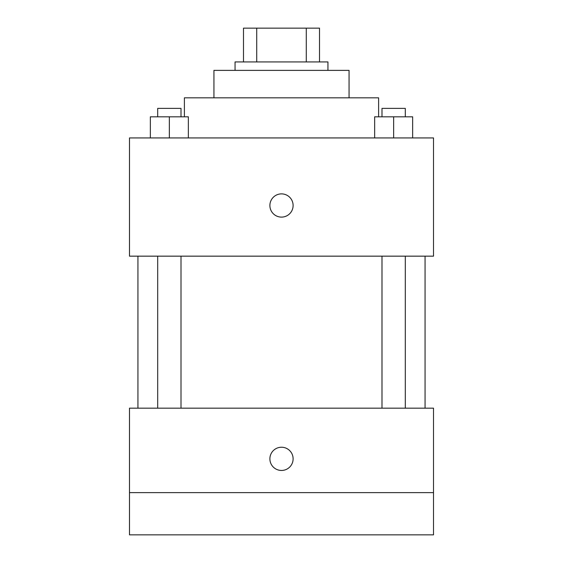 <?xml version="1.0" encoding="UTF-8"?>
<svg xmlns="http://www.w3.org/2000/svg" width="563" height="563" viewBox="0 0 563 563"><rect width="100%" height="100%" fill="white"/><g stroke="black" fill="none" stroke-linecap="round" stroke-linejoin="round"><path stroke-width="0.84" d="M256.721 61.93L256.721 28.15L243.498 28.15L243.498 61.93L243.498 28.15M256.721 28.15L319.502 28.15L319.502 61.93M306.279 61.93L306.279 28.15M235.053 70.375L235.053 61.93L327.947 61.93L327.947 70.375M213.94 97.821L213.94 70.375L349.06 70.375L349.06 97.821M184.382 116.822L184.382 97.821L378.618 97.821L378.618 116.822M129.49 137.935L433.51 137.935L433.51 256.165L129.49 256.165L129.49 137.935M281.5 217.107A11.612 11.612 0 0 1 271.443 199.689A11.612 11.612 0 0 1 291.557 199.689A11.612 11.612 0 0 1 281.5 217.107M129.49 408.175L433.51 408.175L433.51 534.85L129.49 534.85L129.49 408.175M281.5 470.457A11.612 11.612 0 0 1 271.443 453.039A11.612 11.612 0 0 1 291.557 453.039A11.612 11.612 0 0 1 281.5 470.457M129.49 492.625L433.51 492.625M374.648 137.935L374.648 116.822L412.651 116.822L412.651 137.935L412.651 116.822M393.65 137.935L393.65 116.822M405.304 116.822L405.304 108.377L381.995 108.377L381.995 116.822M150.349 137.935L150.349 116.822L188.352 116.822L188.352 137.935L188.352 116.822M169.35 137.935L169.35 116.822M181.004 116.822L181.004 108.377L157.696 108.377L157.696 116.822M425.065 408.175L425.065 256.165M137.935 408.175L137.935 256.165M381.995 256.165L381.995 408.175M405.304 256.165L405.304 408.175M181.004 408.175L181.004 256.165M157.696 408.175L157.696 256.165"/></g></svg>
